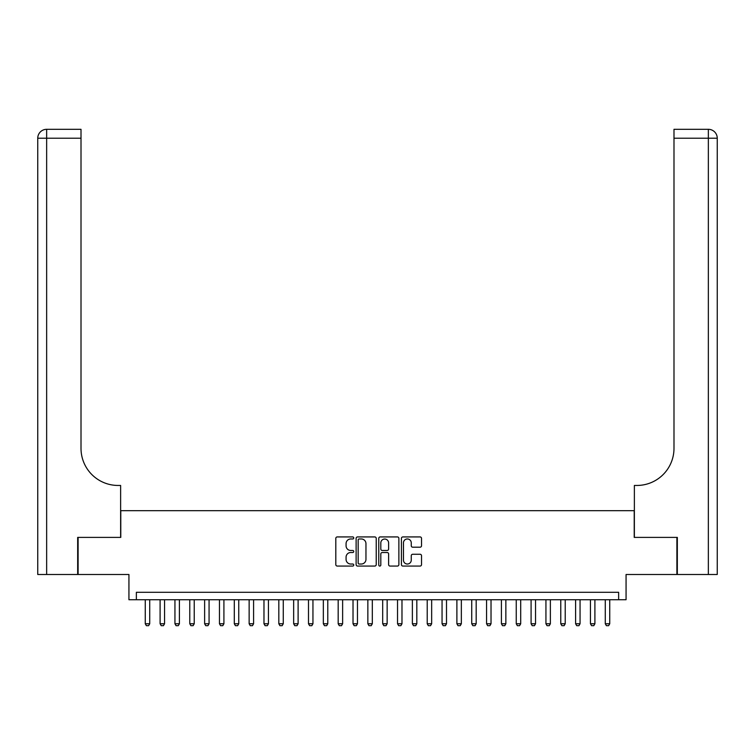 <?xml version="1.0" encoding="UTF-8"?>
<svg xmlns="http://www.w3.org/2000/svg" width="755" height="755" viewBox="0 0 755 755"><rect width="100%" height="100%" fill="white"/><g stroke="black" fill="none" stroke-linecap="round" stroke-linejoin="round"><path stroke-width="1.13" d="M353.755 537.947A1.019 1.019 0 0 0 352.736 536.928L337.259 536.928A1.453 1.453 0 0 0 335.805 538.381L335.805 564.598A1.453 1.453 0 0 0 337.259 566.061L352.736 566.061A1.019 1.019 0 0 0 353.755 565.042A1.019 1.019 0 0 0 352.736 564.023L350.735 564.023A4.662 4.662 0 0 1 346.073 559.361L346.073 557.171A4.662 4.662 0 0 1 350.735 552.509L352.736 552.509A1.019 1.019 0 0 0 353.755 551.49A1.019 1.019 0 0 0 352.736 550.471L350.735 550.471A4.662 4.662 0 0 1 346.073 545.808L346.073 543.628A4.662 4.662 0 0 1 350.735 538.966L352.736 538.966A1.019 1.019 0 0 0 353.755 537.947M420.073 547.196A1.453 1.453 0 0 0 421.526 545.742L421.526 538.381A1.453 1.453 0 0 0 420.073 536.928L402.877 536.928A1.453 1.453 0 0 0 401.424 538.381L401.424 564.598A1.453 1.453 0 0 0 402.877 566.061L420.073 566.061A1.453 1.453 0 0 0 421.526 564.598L421.526 555.718A1.453 1.453 0 0 0 420.073 554.264L412.711 554.264A1.453 1.453 0 0 0 411.258 555.718L411.258 560.125A3.898 3.898 0 0 1 407.36 564.023A3.898 3.898 0 0 1 403.463 560.125L403.463 542.864A3.898 3.898 0 0 1 407.36 538.966A3.898 3.898 0 0 1 411.258 542.864L411.258 545.742A1.453 1.453 0 0 0 412.711 547.196L420.073 547.196M618.638 599.725L626.065 599.725L626.065 574.498L676.886 574.498L676.886 537.4L634.219 537.4L634.219 510.682L120.781 510.682L120.781 537.4L78.114 537.4L78.114 574.498L128.935 574.498L128.935 599.725L618.638 599.725L618.638 592.298L136.362 592.298L136.362 599.725M376.226 538.381A1.453 1.453 0 0 0 374.773 536.928L357.577 536.928A1.453 1.453 0 0 0 356.124 538.381L356.124 564.598A1.453 1.453 0 0 0 357.577 566.061L374.773 566.061A1.453 1.453 0 0 0 376.226 564.598L376.226 538.381M380.227 536.928L397.423 536.928A1.453 1.453 0 0 1 398.876 538.381L398.876 564.598A1.453 1.453 0 0 1 397.423 566.061L390.061 566.061A1.453 1.453 0 0 1 388.608 564.598L388.608 553.972A1.453 1.453 0 0 0 387.155 552.509L382.266 552.509A1.453 1.453 0 0 0 380.813 553.972L380.813 565.042A1.019 1.019 0 0 1 379.793 566.061A1.019 1.019 0 0 1 378.774 565.042L378.774 538.381A1.453 1.453 0 0 1 380.227 536.928M359.182 538.966A1.019 1.019 0 0 0 358.163 539.985L358.163 563.003A1.019 1.019 0 0 0 359.182 564.023L361.296 564.023A4.662 4.662 0 0 0 365.958 559.361L365.958 543.628A4.662 4.662 0 0 0 361.296 538.966L359.182 538.966M388.608 542.939A3.898 3.898 0 0 0 384.71 539.042A3.898 3.898 0 0 0 380.813 542.939L380.813 549.017A1.453 1.453 0 0 0 382.266 550.471L387.155 550.471A1.453 1.453 0 0 0 388.608 549.017L388.608 542.939M145.262 599.725L145.262 623.762L149.716 623.762L149.716 599.725M149.716 623.762L148.603 625.687L146.376 625.687L145.262 623.762M77.671 537.4L120.63 537.4L120.63 485.456L118.11 485.456A37.099 37.099 0 0 1 81.011 448.357L81.011 138.212L46.65 138.212L46.65 574.498L77.671 574.498L77.671 537.4M46.65 574.498L37.75 574.498L37.75 138.212A8.9 8.9 0 0 1 46.65 129.313L81.011 129.313L81.011 138.212M37.75 485.456L37.75 138.212L46.65 138.212L46.65 129.313M118.11 485.456A37.099 37.099 0 0 1 81.011 448.357M677.329 537.4L634.37 537.4L634.37 485.456L636.89 485.456A37.099 37.099 0 0 0 673.988 448.357L673.988 129.313L708.35 129.313A8.9 8.9 0 0 1 717.25 138.212L717.25 574.498L677.329 574.498L677.329 537.4M717.25 485.456L717.25 138.212A8.9 8.9 0 0 0 708.35 129.313L708.35 138.212L673.988 138.212M636.89 485.456A37.099 37.099 0 0 0 673.988 448.357M160.098 599.725L160.098 623.762L164.552 623.762L164.552 599.725M164.552 623.762L163.439 625.687L161.211 625.687L160.098 623.762M174.943 599.725L174.943 623.762L179.397 623.762L179.397 599.725M179.397 623.762L178.284 625.687L176.057 625.687L174.943 623.762M189.779 599.725L189.779 623.762L194.233 623.762L194.233 599.725M194.233 623.762L193.12 625.687L190.892 625.687L189.779 623.762M204.624 599.725L204.624 623.762L209.069 623.762L209.069 599.725M209.069 623.762L207.955 625.687L205.737 625.687L204.624 623.762M219.46 599.725L219.46 623.762L223.914 623.762L223.914 599.725M223.914 623.762L222.8 625.687L220.573 625.687L219.46 623.762M234.295 599.725L234.295 623.762L238.75 623.762L238.75 599.725M238.75 623.762L237.636 625.687L235.409 625.687L234.295 623.762M249.141 599.725L249.141 623.762L253.586 623.762L253.586 599.725M253.586 623.762L252.481 625.687L250.254 625.687L249.141 623.762M263.976 599.725L263.976 623.762L268.431 623.762L268.431 599.725M268.431 623.762L267.317 625.687L265.09 625.687L263.976 623.762M278.822 599.725L278.822 623.762L283.267 623.762L283.267 599.725M283.267 623.762L282.153 625.687L279.926 625.687L278.822 623.762M293.657 599.725L293.657 623.762L298.112 623.762L298.112 599.725M298.112 623.762L296.998 625.687L294.771 625.687L293.657 623.762M308.493 599.725L308.493 623.762L312.947 623.762L312.947 599.725M312.947 623.762L311.834 625.687L309.607 625.687L308.493 623.762M323.338 599.725L323.338 623.762L327.783 623.762L327.783 599.725M327.783 623.762L326.679 625.687L324.452 625.687L323.338 623.762M338.174 599.725L338.174 623.762L342.628 623.762L342.628 599.725M342.628 623.762L341.515 625.687L339.288 625.687L338.174 623.762M353.019 599.725L353.019 623.762L357.464 623.762L357.464 599.725M357.464 623.762L356.351 625.687L354.123 625.687L353.019 623.762M367.855 599.725L367.855 623.762L372.309 623.762L372.309 599.725M372.309 623.762L371.196 625.687L368.968 625.687L367.855 623.762M382.691 599.725L382.691 623.762L387.145 623.762L387.145 599.725M387.145 623.762L386.031 625.687L383.804 625.687L382.691 623.762M397.536 599.725L397.536 623.762L401.981 623.762L401.981 599.725M401.981 623.762L400.877 625.687L398.649 625.687L397.536 623.762M412.372 599.725L412.372 623.762L416.826 623.762L416.826 599.725M416.826 623.762L415.712 625.687L413.485 625.687L412.372 623.762M427.217 599.725L427.217 623.762L431.662 623.762L431.662 599.725M431.662 623.762L430.548 625.687L428.321 625.687L427.217 623.762M442.052 599.725L442.052 623.762L446.507 623.762L446.507 599.725M446.507 623.762L445.393 625.687L443.166 625.687L442.052 623.762M456.888 599.725L456.888 623.762L461.343 623.762L461.343 599.725M461.343 623.762L460.229 625.687L458.002 625.687L456.888 623.762M471.733 599.725L471.733 623.762L476.178 623.762L476.178 599.725M476.178 623.762L475.074 625.687L472.847 625.687L471.733 623.762M486.569 599.725L486.569 623.762L491.024 623.762L491.024 599.725M491.024 623.762L489.91 625.687L487.683 625.687L486.569 623.762M501.414 599.725L501.414 623.762L505.859 623.762L505.859 599.725M505.859 623.762L504.746 625.687L502.519 625.687L501.414 623.762M516.25 599.725L516.25 623.762L520.705 623.762L520.705 599.725M520.705 623.762L519.591 625.687L517.364 625.687L516.25 623.762M531.086 599.725L531.086 623.762L535.54 623.762L535.54 599.725M535.54 623.762L534.427 625.687L532.199 625.687L531.086 623.762M545.931 599.725L545.931 623.762L550.376 623.762L550.376 599.725M550.376 623.762L549.262 625.687L547.045 625.687L545.931 623.762M560.767 599.725L560.767 623.762L565.221 623.762L565.221 599.725M565.221 623.762L564.108 625.687L561.88 625.687L560.767 623.762M575.603 599.725L575.603 623.762L580.057 623.762L580.057 599.725M580.057 623.762L578.943 625.687L576.716 625.687L575.603 623.762M590.448 599.725L590.448 623.762L594.902 623.762L594.902 599.725M594.902 623.762L593.789 625.687L591.561 625.687L590.448 623.762M605.284 599.725L605.284 623.762L609.738 623.762L609.738 599.725M609.738 623.762L608.624 625.687L606.397 625.687L605.284 623.762M708.35 574.498L708.35 138.212L717.25 138.212"/></g></svg>
